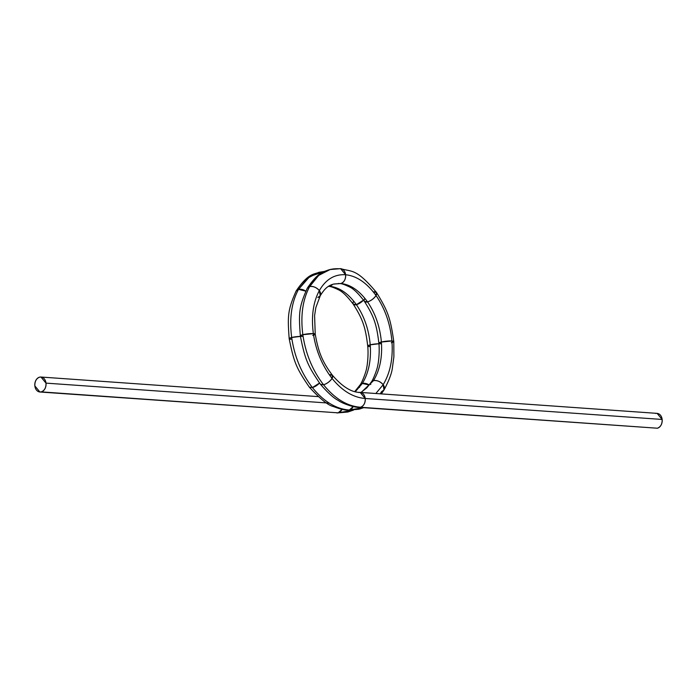 <?xml version="1.0" encoding="UTF-8"?>
<svg xmlns="http://www.w3.org/2000/svg" width="697" height="697" viewBox="0 0 697 697"><rect width="100%" height="100%" fill="white"/><g stroke="black" fill="none" stroke-linecap="round" stroke-linejoin="round"><path stroke-width="1.05" d="M347.655 412.04L338.176 412.851L353.309 410.124L348.369 411.857L336.869 412.972L338.176 412.851L342.053 409.357L338.176 412.851L41.254 391.88A7.501 5.628 -86 0 0 46.002 383.123A7.501 5.628 -86 0 0 39.598 377.155A7.501 5.628 -86 0 0 34.85 385.92A7.501 5.628 -86 0 0 41.254 391.88C44.564 390.573 46.15 387.645 46.002 383.123L40.957 377.033L39.598 377.155C36.288 378.471 34.711 381.39 34.85 385.92L39.895 392.002L41.254 391.88A7.501 5.628 -86 0 0 46.002 383.123A7.501 5.628 -86 0 0 39.598 377.155A7.501 5.628 -86 0 0 34.85 385.92A7.501 5.628 94 0 0 41.254 391.88L338.176 412.851A7.501 5.628 -86 0 0 342.053 409.357M332.591 284.385L329.707 286.301A7.501 5.628 -86 0 0 332.591 284.385L329.707 286.301L328.679 286.232L329.707 286.301C339.456 287.364 348.343 293.489 356.376 304.676C364.226 316.168 368.844 329.559 370.229 344.832C371.309 360.096 368.687 372.965 362.344 383.455A7.501 4.818 30.5 0 1 369.262 385.005L362.344 383.455L355.331 391.67L362.344 383.455L360 385.04L362.344 383.455L355.331 391.67M353.492 410.106L347.62 412.049L338.176 412.851L41.254 391.88M330.413 269.417C324.933 271.769 319.418 270.192 307.246 288.27L309.66 286.563C302.69 299.588 300.407 315.628 302.838 334.691L313.362 333.645C315.924 350.713 322.153 365.637 332.042 378.41C342.131 390.843 353.196 397.534 365.228 398.484C365.376 403.014 363.79 405.933 360.48 407.248C347.08 406.168 334.769 398.675 323.547 384.77C312.552 370.473 305.643 353.788 302.838 334.691L313.362 333.645L315.236 334.203C318.302 351.122 321.657 360.968 332.443 375.282L329.376 374.855A7.501 3.145 143.2 0 1 332.042 378.41C322.153 365.637 315.924 350.713 313.362 333.645C315.924 350.713 322.153 365.637 332.042 378.41A7.501 3.145 143.2 0 1 323.547 384.77L320.481 384.335C307.246 365.062 305.059 359.269 300.329 335.884L302.838 334.691A7.501 1.185 -6.4 0 0 302.21 336.442L300.329 335.884L302.838 334.691C305.643 353.788 312.552 370.473 323.547 384.77C327.093 383.611 329.925 381.486 332.042 378.41L332.443 375.282L332.042 378.41C329.925 381.486 327.093 383.611 323.547 384.77C334.769 398.675 347.08 406.168 360.48 407.248L657.402 428.219C660.712 426.904 662.289 423.985 662.15 419.455A7.501 5.628 94 0 0 655.746 413.495A7.501 5.628 94 0 1 662.15 419.455A7.501 5.628 94 0 1 657.402 428.219L359.173 407.37C355.461 407.789 342.863 403.903 338.228 400.418C333.741 398.17 327.825 392.803 320.481 384.335L323.547 384.77C312.552 370.473 305.643 353.788 302.838 334.691C300.407 315.628 302.69 299.588 309.66 286.563L318.799 275.298L330.413 269.417L340.624 268.659L345.616 274.74C356.725 275.925 366.857 282.851 376.023 295.519C384.979 308.527 390.276 323.687 391.914 340.981C393.204 358.258 390.285 372.834 383.158 384.709L375.84 393.509L383.158 384.709C380.344 381.512 377.121 380.161 373.496 380.658L361.133 392.472L373.496 380.658L371.161 382.235L373.496 380.658L361.133 392.472M358.824 409.235L348.03 410.176L363.599 407.684L359.521 409.061L348.03 410.176C344.971 410.315 340.075 409.095 333.34 406.508C328.165 405.393 320.158 398.928 309.329 387.14C296.094 367.859 293.907 362.074 289.177 338.681L291.677 337.496A7.501 1.185 -6.4 0 0 291.05 339.247L289.177 338.681C287.521 315.889 287.687 310.121 296.086 291.093L298.508 289.368L307.647 278.103L319.261 272.222L324.436 271.508L309.825 276.456L298.508 289.368L307.386 278.321L318.634 272.379L324.645 271.403M363.695 407.693L358.789 409.244L349.328 410.045C335.928 408.965 323.617 401.472 312.395 387.567L309.329 387.14L312.395 387.567C301.392 373.278 294.491 356.585 291.677 337.496C289.255 318.433 291.529 302.385 298.508 289.368L305.774 291.146A7.501 4.818 -149.5 0 0 298.508 289.368L305.774 291.146M319.261 272.222C313.781 274.566 308.266 272.997 296.094 291.076L298.508 289.368C291.529 302.385 289.255 318.433 291.677 337.496C289.255 318.433 291.529 302.385 298.508 289.368M289.177 338.681L291.677 337.496L300.407 336.407A7.501 1.185 173.6 0 0 291.677 337.496L300.407 336.407M300.329 335.884C298.673 313.092 298.839 307.316 307.238 288.288L309.66 286.563L318.538 275.515L329.794 269.573L340.615 268.659C352.194 272.083 356.036 268.118 376.467 292.444L376.023 295.519A7.501 3.145 -36.8 0 0 373.357 291.956L376.467 292.452C388.072 311.263 390.425 318.137 393.788 341.556L391.914 340.981C393.204 358.258 390.285 372.834 383.158 384.709A7.501 4.818 30.5 0 1 381.668 391.566L380.187 393.814L381.668 391.566L384.021 389.963L383.158 384.709C380.344 381.512 377.121 380.161 373.496 380.658C379.839 370.168 382.47 357.291 381.381 342.035C382.47 357.291 379.839 370.168 373.496 380.658A7.501 4.818 30.5 0 1 383.158 384.709L375.84 393.509M363.52 300.119L356.376 304.676C348.343 293.489 339.456 287.364 329.707 286.301C339.456 287.364 348.343 293.489 356.376 304.676A7.501 3.145 -36.8 0 0 363.52 300.119L356.376 304.676C364.226 316.168 368.844 329.559 370.229 344.832A7.501 1.185 -6.4 0 1 378.924 343.743L370.229 344.832L367.72 346.017L369.602 346.583A7.501 1.185 -6.4 0 1 370.229 344.832L367.72 346.017C368.652 354.851 367.302 365.629 366.631 367.964C366.369 371.196 362.065 382.697 360.009 385.032L354.782 391.531M378.924 343.743L370.229 344.832C368.844 329.559 364.226 316.168 356.376 304.676L353.266 304.18C363.224 319.827 365.559 328.095 367.72 346.017M329.707 286.301L328.383 286.423A7.501 5.628 -86 0 0 329.707 286.301L328.383 286.423M353.71 301.13A7.501 3.145 -36.8 0 0 356.376 304.676L353.257 304.18C347.298 296.312 342.358 291.52 338.454 289.795C333.244 287.26 329.855 286.127 328.278 286.415M312.735 335.396A7.501 1.185 173.6 0 0 313.362 333.645A7.501 1.185 173.6 0 0 302.838 334.691C300.407 315.628 302.69 299.588 309.66 286.563C313.284 286.066 316.508 287.417 319.322 290.614C313.127 302.254 311.141 316.604 313.362 333.645C311.141 316.604 313.127 302.254 319.322 290.614C325.804 279.358 334.569 274.069 345.616 274.74C345.764 279.27 344.179 282.189 340.868 283.505L333.514 284.106L340.868 283.505C350.608 284.568 359.504 290.693 367.528 301.879C375.378 313.371 379.996 326.754 381.381 342.035L378.88 343.212L380.754 343.787A7.501 1.185 -6.4 0 1 381.381 342.035L378.88 343.212C379.804 352.055 378.454 362.832 377.791 365.158C377.521 368.391 373.226 379.9 371.161 382.226L366.822 387.854L360.898 392.455M340.615 268.659L345.616 274.74A7.501 5.628 -86 0 0 339.212 268.781C326.806 268.04 316.961 273.965 309.66 286.563C313.284 286.066 316.508 287.417 319.322 290.614L320.263 295.737L315.854 307.577L314.591 315.558L315.236 334.203L313.362 333.645C311.141 316.604 313.127 302.254 319.322 290.614C325.804 279.358 334.569 274.069 345.616 274.74C356.725 275.925 366.857 282.851 376.023 295.519C373.906 298.595 371.074 300.721 367.528 301.879L364.418 301.383C374.385 317.03 376.711 325.299 378.88 343.212M376.467 292.444L376.023 295.519C373.906 298.595 371.074 300.721 367.528 301.879L364.409 301.374C358.45 293.515 353.518 288.715 349.606 286.99C344.405 284.454 341.007 283.33 339.43 283.618L340.868 283.505C350.608 284.568 359.504 290.693 367.528 301.879C375.378 313.371 379.996 326.754 381.381 342.035C382.47 357.291 379.839 370.168 373.496 380.658A7.501 4.818 30.5 0 0 370.708 384.561M370.229 344.832C371.309 360.096 368.687 372.965 362.344 383.455C368.687 372.965 371.309 360.096 370.229 344.832M369.262 385.005L362.344 383.455A7.501 4.818 30.5 0 0 359.547 387.358M381.32 393.901L384.003 389.98C388.978 380.658 391.775 373.278 392.402 367.824L393.892 356.725L393.788 341.556L391.914 340.981C390.276 323.687 384.979 308.527 376.023 295.519C384.979 308.527 390.276 323.687 391.914 340.981L381.381 342.035C379.996 326.754 375.378 313.371 367.528 301.879C359.504 290.693 350.608 284.568 340.868 283.505A7.501 5.628 -86 0 0 345.616 274.74C345.764 279.27 344.179 282.189 340.868 283.505L333.968 283.993C327.956 285.482 324.523 288.811 320.263 295.737L317.832 297.471A7.501 4.818 -149.5 0 0 319.322 290.614L320.254 295.746M384.021 389.963L383.158 384.709C390.285 372.834 393.204 358.258 391.914 340.981L381.381 342.035A7.501 1.185 -6.4 0 1 391.914 340.981A7.501 1.185 -6.4 0 1 391.278 342.732M332.443 375.282C342.384 386.783 351.619 392.489 360.131 392.402L365.228 398.484L360.183 392.402L358.824 392.524A7.501 5.628 94 0 1 365.228 398.484A7.501 5.628 94 0 1 360.48 407.248C363.79 405.933 365.376 403.014 365.228 398.484L662.15 419.455L365.228 398.484C353.196 397.534 342.131 390.843 332.042 378.41C342.131 390.843 353.196 397.534 365.228 398.484L662.15 419.455L657.105 413.373L360.183 392.402M312.395 387.567C323.617 401.472 335.928 408.965 349.328 410.045C335.928 408.965 323.617 401.472 312.395 387.567C301.392 373.278 294.491 356.585 291.677 337.496C294.491 356.585 301.392 373.278 312.395 387.567L319.487 383.054A7.501 3.145 143.2 0 1 312.395 387.567L319.487 383.054M349.328 410.045L353.205 406.56A7.501 5.628 94 0 1 349.328 410.045L353.205 406.56M329.228 403.119L46.002 383.123M39.895 392.002L338.176 412.851M657.402 428.219L360.48 407.248L657.402 428.219A7.501 5.628 -86 0 0 662.15 419.455M364.862 298.325A7.501 3.145 -36.8 0 0 367.528 301.879A7.501 3.145 -36.8 0 0 376.023 295.519C366.857 282.851 356.725 275.925 345.616 274.74C334.569 274.069 325.804 279.358 319.322 290.614A7.501 4.818 -149.5 0 0 309.66 286.563M323.547 384.77C334.769 398.675 347.08 406.168 360.48 407.248M338.481 283.418A7.501 5.628 -86 0 0 340.868 283.505M318.268 396.619L40.957 377.033"/></g></svg>
